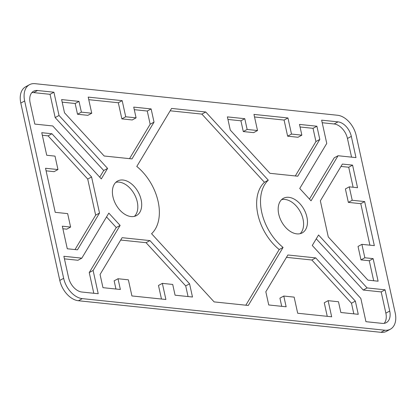 <?xml version="1.0" encoding="UTF-8"?>
<svg xmlns="http://www.w3.org/2000/svg" width="416" height="416" viewBox="0 0 416 416"><rect width="100%" height="100%" fill="white"/><g stroke="black" fill="none" stroke-linecap="round" stroke-linejoin="round"><path stroke-width="0.62" d="M134.394 216.372A19.682 12.782 61.4 0 0 135.481 196.466A19.682 12.782 61.4 0 0 119.163 182.13A19.682 12.782 61.4 0 0 115.835 182.328M123.027 180.024A19.682 12.782 -118.6 0 1 139.989 195.92A19.682 12.782 -118.6 0 1 136.469 215.576A19.682 12.782 -118.6 0 1 131.061 216.564A19.682 12.782 -118.6 0 1 114.104 200.673A19.682 12.782 -118.6 0 1 117.624 181.017A19.682 12.782 -118.6 0 1 123.027 180.024M300.165 233.672A19.682 12.782 61.4 0 0 301.252 213.767A19.682 12.782 61.4 0 0 284.939 199.436A19.682 12.782 61.4 0 0 281.606 199.628M288.803 197.324A19.682 12.782 -118.6 0 1 305.76 213.221A19.682 12.782 -118.6 0 1 302.24 232.877A19.682 12.782 -118.6 0 1 296.837 233.87A19.682 12.782 -118.6 0 1 279.874 217.974A19.682 12.782 -118.6 0 1 283.4 198.318A19.682 12.782 -118.6 0 1 288.803 197.324M29.474 84.698L25.605 86.809A20.259 13.156 61.4 0 0 20.8 103.08L59.79 280.42A20.259 13.156 61.4 0 0 78.432 300.742L380.968 332.322A20.259 13.156 61.4 0 0 386.526 331.302L390.395 329.191A20.259 13.156 -118.6 0 1 384.831 330.216L82.295 298.636A20.259 13.156 -118.6 0 1 63.653 278.314L24.664 100.974A20.259 13.156 -118.6 0 1 29.474 84.698A20.259 13.156 -118.6 0 1 35.032 83.678L337.568 115.258A20.259 13.156 -118.6 0 1 356.21 135.58L395.2 312.92A20.259 13.156 -118.6 0 1 390.395 329.191M59.03 115.476L107.593 168.418L101.306 178.901L52.749 125.96L34.809 124.082L30.139 102.856A14.472 9.396 -118.6 0 1 33.576 91.234A14.472 9.396 -118.6 0 1 37.549 90.506L53.919 92.212L59.03 115.476L55.167 117.582L50.055 94.318L33.68 92.612A14.472 9.396 61.4 0 0 31.834 92.638M91.738 113.225L88.197 97.105L122.179 100.651L125.726 116.771L136.084 117.853L133.723 107.104L151.128 108.924L154.029 122.127L131.981 158.907L104.156 156L64.511 112.783L61.61 99.58L79.019 101.395L81.38 112.143L91.738 113.225L87.875 115.331L77.516 114.249L75.15 103.501L62.176 102.149M67.652 213.621L55.219 212.326L45.531 168.262L57.964 169.556L55.011 156.12L46.722 155.256L41.761 132.688L51.943 133.749L91.582 176.966L99.518 213.049L77.464 249.829L67.283 248.763L62.317 226.195L70.606 227.058L67.652 213.621M162.349 283.364L165.896 299.489L131.914 295.942L128.367 279.817L118.009 278.736L120.37 289.484L102.965 287.669L100.064 274.466L122.112 237.687L149.937 240.588L189.576 283.806L192.483 297.014L175.074 295.194L172.713 284.445L162.349 283.364L158.486 285.47L161.465 299.026M81.812 258.159L108.826 213.101L120.125 225.42L93.111 270.473L98.223 293.738L81.853 292.027A14.472 9.396 -118.6 0 1 68.541 277.514L63.872 256.282L81.812 258.159L77.948 260.265L64.438 258.856M283.78 296.041L286.14 306.79L268.736 304.97L265.834 291.767L287.888 254.987L315.713 257.894L355.352 301.111L358.254 314.314L340.85 312.499L338.484 301.751L328.125 300.669L331.666 316.789L297.684 313.243L294.143 297.123L283.78 296.041L279.916 298.147L281.715 306.327M318.557 234.993L367.12 287.934L385.055 289.806L389.724 311.038A14.472 9.396 -118.6 0 1 386.292 322.66A14.472 9.396 -118.6 0 1 382.32 323.388L365.945 321.682L360.833 298.418L312.27 245.476L318.557 234.993M364.853 257.769L373.142 258.638L378.102 281.206L367.921 280.145L328.281 236.928L320.351 200.845L342.399 164.065L352.581 165.131L357.547 187.699L349.258 186.836L352.212 200.268L364.645 201.568L374.332 245.632L361.899 244.338L364.853 257.769L360.989 259.88L358.036 246.444L361.899 244.338M301.855 135.158L299.494 124.41L316.898 126.225L319.805 139.428L297.752 176.207L269.927 173.306L230.287 130.083L227.38 116.88L244.79 118.7L247.151 129.449L257.514 130.53L253.968 114.405L287.95 117.952L291.496 134.077L301.855 135.158L297.991 137.264L287.633 136.183L284.086 120.058L254.535 116.974M299.738 188.474L326.752 143.421L321.641 120.156L338.01 121.867A14.472 9.396 -118.6 0 1 351.322 136.38L355.992 157.607L338.052 155.735L311.038 200.793L299.738 188.474M268.289 180.185A43.415 28.194 61.4 0 0 283.072 247.432L248.279 305.458L214.12 301.896L151.575 233.709A43.415 28.194 61.4 0 0 136.791 166.457L171.584 108.43L205.748 111.998L268.289 180.185L264.425 182.291L201.88 114.104L170.165 110.796M309.462 199.077L334.188 157.841L338.052 155.735M351.562 157.144L347.459 138.486A14.472 9.396 61.4 0 0 334.147 123.973L322.202 122.725M257.514 130.53L253.651 132.636L243.287 131.555L240.926 120.806L227.947 119.449M295.303 175.952L315.936 141.534L313.035 128.331L300.061 126.979M373.677 280.743L369.278 260.744L360.989 259.88M369.902 245.17L360.781 203.674L348.348 202.379L345.394 188.942L349.258 186.836M353.116 187.236L348.717 167.237L340.985 166.431M188.053 296.551L185.713 285.917L146.073 242.694L120.697 240.048M115.939 289.021L114.145 280.842L118.009 278.736M93.798 293.275L89.248 272.579L116.262 227.526L106.538 216.923M70.606 227.058L66.742 229.164L62.884 228.764M75.015 249.569L95.649 215.155L87.719 179.072L48.079 135.855L42.323 135.257M57.964 169.556L54.101 171.662L46.098 170.83M129.532 158.652L150.166 124.233L147.264 111.03L134.285 109.673M136.084 117.853L132.22 119.959L121.857 118.877L118.316 102.757L88.759 99.674M99.736 177.185L103.73 170.524L55.167 117.582M327.241 316.326L324.262 302.775L328.125 300.669M353.824 313.851L351.489 303.217L311.844 260L286.468 257.348M384.166 323.362A14.472 9.396 61.4 0 0 385.861 313.144L381.191 291.918L363.251 290.04L316.264 238.815M245.835 305.204L279.209 249.543A43.415 28.194 -118.6 0 1 264.425 182.291M279.209 249.543L283.072 247.432M201.88 114.104L205.748 111.998M240.926 120.806L244.79 118.7M243.287 131.555L247.151 129.449M284.086 120.058L287.95 117.952M287.633 136.183L291.496 134.077M313.035 128.331L316.898 126.225M315.936 141.534L319.805 139.428M348.717 167.237L352.581 165.131M348.348 202.379L352.212 200.268M360.781 203.674L364.645 201.568M369.278 260.744L373.142 258.638M363.251 290.04L367.12 287.934M381.191 291.918L385.055 289.806M311.844 260L315.713 257.894M351.489 303.217L355.352 301.111M50.055 94.318L53.919 92.212M103.73 170.524L107.593 168.418M150.166 124.233L154.029 122.127M75.15 103.501L79.019 101.395M77.516 114.249L81.38 112.143M118.316 102.757L122.179 100.651M121.857 118.877L125.726 116.771M147.264 111.03L151.128 108.924M48.079 135.855L51.943 133.749M87.719 179.072L91.582 176.966M95.649 215.155L99.518 213.049M89.248 272.579L93.111 270.473M116.262 227.526L120.125 225.42M146.073 242.694L149.937 240.588M185.713 285.917L189.576 283.806M384.831 330.216L380.968 332.322M78.432 300.742L82.295 298.636M20.8 103.08L24.664 100.974M63.653 278.314L59.79 280.42M334.147 123.973L338.01 121.867M347.459 138.486L351.322 136.38M385.861 313.144L389.724 311.038M33.68 92.612L37.549 90.506"/></g></svg>
